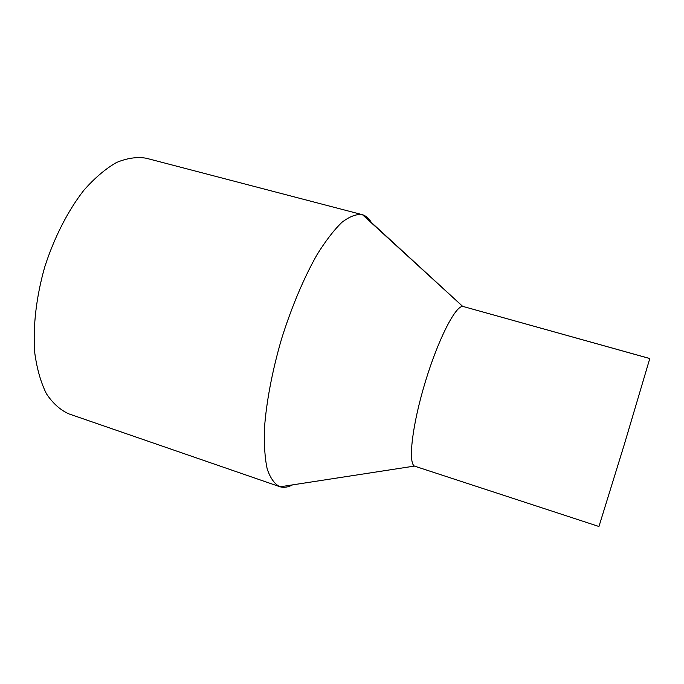 <?xml version="1.0" encoding="UTF-8"?>
<svg xmlns="http://www.w3.org/2000/svg" width="684" height="684" viewBox="0 0 684 684"><rect width="100%" height="100%" fill="white"/><g stroke="black" fill="none" stroke-linecap="round" stroke-linejoin="round"><path stroke-width="1.03" d="M371.763 223.206C369.48 219.051 366.641 216.306 363.23 214.981L362.033 214.596C356.21 213.972 349.515 216.537 341.957 222.291C334.014 229.961 325.704 240.751 317.043 254.67C304.029 277.542 291.581 306.945 281.611 338.742C272.266 370.737 266.324 402.106 264.46 428.355C263.947 444.737 264.879 458.323 267.239 469.113C270.342 478.09 274.481 483.939 279.671 486.649L280.141 486.794C283.911 487.872 288.041 487.239 292.547 484.888M362.033 214.596L146.222 158.226C137.005 156.662 127.062 158.107 116.391 162.553C105.481 168.811 94.623 178.071 83.816 190.323C67.972 210.655 54.224 237.451 44.725 267.034C36.226 296.916 32.798 326.832 34.713 352.542C36.902 368.736 40.801 382.459 46.409 393.719C52.822 403.338 60.303 410.049 68.836 413.863L279.671 486.649M363.23 214.981L462.752 306.441C455.382 305.799 438.093 339.546 425.217 382.219C412.264 424.867 407.929 462.538 414.418 466.086L598.945 526.5L624.415 444.121L649.791 358.519L463.025 306.449L649.8 358.561M462.752 306.441L362.503 214.733M414.418 466.086L280.141 486.794"/></g></svg>
